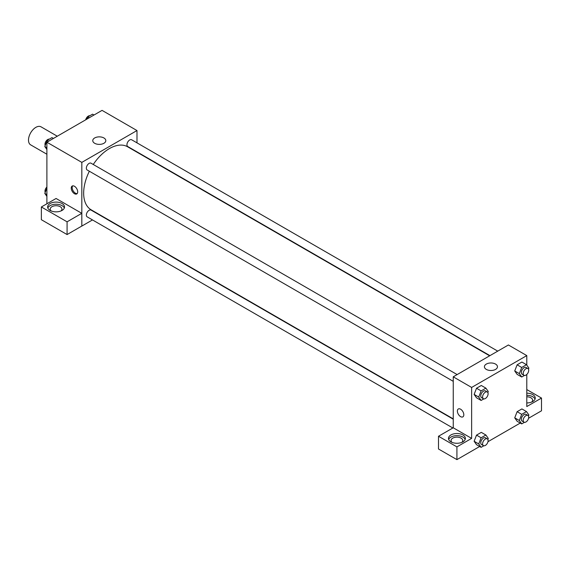 <?xml version="1.0" encoding="UTF-8"?>
<svg xmlns="http://www.w3.org/2000/svg" width="570" height="570" viewBox="0 0 570 570"><rect width="100%" height="100%" fill="white"/><g stroke="black" fill="none" stroke-linecap="round" stroke-linejoin="round"><path stroke-width="0.85" d="M57.285 136.216L41.054 126.839A10.402 6.006 120 0 0 33.039 129.625A10.402 6.006 120 0 0 28.5 140.099A10.402 6.006 120 0 0 30.652 144.858L46.89 154.228M46.89 203.789L46.89 142.215L102.051 110.373L136.985 130.544L136.985 142.856M94.677 137.961A6.519 3.762 180 0 1 101.788 137.149A6.519 3.762 180 0 1 105.813 140.626A6.519 3.762 180 0 1 99.287 144.388A6.519 3.762 180 0 1 92.767 140.626A6.519 3.762 180 0 1 94.677 137.961M92.483 219.927L81.824 226.083L81.824 162.386L46.89 142.215M81.824 162.386L136.985 130.544M74.471 193.707A4.553 2.629 60 0 1 71.492 189.696A4.553 2.629 60 0 1 72.191 186.048A4.553 2.629 60 0 1 76.743 188.677A4.553 2.629 60 0 1 76.743 193.928A4.553 2.629 60 0 1 74.471 193.707M81.795 213.33L56.081 198.481L41.368 206.974L67.082 221.823L81.795 213.33L81.824 226.083M72.704 185.863A4.553 2.629 -120 0 0 72.561 189.589A4.553 2.629 -120 0 0 75.397 193.173A4.553 2.629 -120 0 0 77.157 193.579M50.103 203.526A8.45 4.881 180 0 1 59.316 202.464A8.45 4.881 180 0 1 64.531 206.974A8.45 4.881 180 0 1 56.081 211.855A8.45 4.881 180 0 1 47.631 206.974A8.45 4.881 180 0 1 50.103 203.526M64.332 208.036A8.45 4.881 0 0 0 58.439 204.416A8.45 4.881 0 0 0 50.103 205.649A8.45 4.881 0 0 0 47.83 208.036M51.193 210.957A5.85 3.377 180 0 1 50.231 209.097A5.85 3.377 180 0 1 53.844 205.977A5.85 3.377 180 0 1 60.221 206.71A5.85 3.377 180 0 1 61.931 209.097A5.85 3.377 180 0 1 60.969 210.957M67.082 221.823L67.082 234.562L81.795 226.069M41.368 206.974L41.368 219.714L67.082 234.562M457.14 374.576L91.058 163.212A3.897 2.252 120 0 0 87.153 165.464A3.897 2.252 120 0 0 87.153 169.967L453.243 381.33M453.243 419.199L91.058 210.095A3.897 2.252 120 0 0 88.051 211.142A3.897 2.252 120 0 0 86.348 215.061A3.897 2.252 120 0 0 87.153 216.849L452.844 427.977M497.738 351.134L131.656 139.778A3.897 2.252 120 0 0 128.649 140.819A3.897 2.252 120 0 0 126.946 144.744A3.897 2.252 120 0 0 127.751 146.533L489.944 355.637M489.644 355.808L127.609 146.782A36.402 21.019 120 0 0 93.259 164.488M89.355 171.242A36.402 21.019 120 0 0 83.662 193.173A36.402 21.019 120 0 0 91.2 209.838L453.243 418.865M453.243 427.778L438.501 436.257L456.919 446.887L471.632 438.394L453.243 427.778L453.243 376.827L508.404 344.978L526.787 355.594L526.787 365.128M438.501 436.257L438.501 448.996L456.919 459.627L479.669 446.495M487.97 441.7L520.268 423.054M528.568 418.259L541.5 410.799L541.5 398.059L526.787 406.553L526.787 374.462M526.787 396.805A5.85 3.377 180 0 1 530.927 397.789A5.85 3.377 180 0 1 532.644 400.183A5.85 3.377 180 0 1 531.675 402.035M535.038 399.121A8.45 4.881 0 0 0 526.787 395.302M526.787 393.179A8.45 4.881 180 0 1 535.244 398.059A8.45 4.881 180 0 1 526.787 402.94M452.031 442.377A5.85 3.377 180 0 1 451.07 440.517A5.85 3.377 180 0 1 456.919 437.14A5.85 3.377 180 0 1 462.769 440.517A5.85 3.377 180 0 1 461.807 442.377M465.17 439.456A8.45 4.881 0 0 0 459.278 435.836A8.45 4.881 0 0 0 450.941 437.069A8.45 4.881 0 0 0 448.668 439.456M450.941 434.946A8.45 4.881 180 0 1 460.154 433.891A8.45 4.881 180 0 1 465.369 438.394A8.45 4.881 180 0 1 456.919 443.275A8.45 4.881 180 0 1 448.469 438.394A8.45 4.881 180 0 1 450.941 434.946M456.919 446.887L456.919 459.627M526.787 389.567L541.5 398.059M524.421 422.334L521.714 423.895L519.327 420.496L521.714 414.34L517.118 411.69L521.899 408.932L517.118 411.69L514.731 417.846L517.118 421.244L514.724 417.853M524.421 375.452L521.714 377.012L517.118 374.362L514.724 370.97M521.714 377.012L519.327 373.621L521.714 367.465L517.118 364.807L521.899 362.05L517.118 364.807L514.731 370.963L517.118 374.362M483.823 398.893L481.116 400.453L476.52 397.803L474.126 394.411L476.52 388.248L481.301 385.491L476.52 388.248L481.116 390.899L485.897 388.142L488.283 391.54L487.87 392.616M481.116 437.781L476.52 435.124L481.301 432.366L476.52 435.124L474.133 441.28L476.52 444.678L474.133 441.28L478.729 443.937L481.116 437.781L485.897 435.024L488.283 438.423L487.87 439.491M471.632 438.394L471.632 387.443L526.787 355.594M495.544 364.08A6.519 3.762 180 0 1 497.46 366.738A6.519 3.762 180 0 1 490.934 370.507A6.519 3.762 180 0 1 484.415 366.738A6.519 3.762 180 0 1 488.44 363.261A6.519 3.762 180 0 1 495.544 364.08M471.632 387.443L453.243 376.827M458.323 408.975A4.553 2.629 -120 0 0 457.625 412.623A4.553 2.629 -120 0 0 460.596 416.634A4.553 2.629 60 0 1 457.625 412.623A4.553 2.629 60 0 1 458.323 408.975A4.553 2.629 60 0 1 462.876 411.604A4.553 2.629 60 0 1 462.868 416.862A4.553 2.629 60 0 1 460.596 416.634A4.553 2.629 -120 0 0 462.876 416.862M481.116 400.453L478.729 397.055L481.116 390.899M487.293 391.982L485.455 390.92A3.897 2.252 120 0 0 482.455 391.968A3.897 2.252 120 0 0 480.752 395.894A3.897 2.252 120 0 0 481.557 397.675L483.396 398.736A3.897 2.252 120 0 0 487.293 396.485A3.897 2.252 120 0 0 487.293 391.982A3.897 2.252 120 0 0 484.293 393.029A3.897 2.252 120 0 0 482.591 396.955A3.897 2.252 120 0 0 483.396 398.736M476.52 397.803L474.133 394.404L478.729 397.055M485.897 388.142L481.301 385.491M521.714 367.465L526.495 364.7L528.882 368.099L528.468 369.175M527.891 368.541L526.053 367.479A3.897 2.252 120 0 0 523.053 368.526A3.897 2.252 120 0 0 521.351 372.452A3.897 2.252 120 0 0 522.156 374.241L523.994 375.302A3.897 2.252 120 0 0 527.891 373.044A3.897 2.252 120 0 0 527.891 368.541A3.897 2.252 120 0 0 524.892 369.588A3.897 2.252 120 0 0 523.189 373.514A3.897 2.252 120 0 0 523.994 375.302M519.327 373.621L514.731 370.963M526.495 364.7L521.899 362.05M483.823 445.776L481.116 447.336L478.729 443.937M487.293 438.864L485.455 437.803A3.897 2.252 120 0 0 482.455 438.843A3.897 2.252 120 0 0 480.752 442.769A3.897 2.252 120 0 0 481.557 444.557L483.396 445.619A3.897 2.252 120 0 0 487.293 443.367A3.897 2.252 120 0 0 487.293 438.864A3.897 2.252 120 0 0 484.293 439.905A3.897 2.252 120 0 0 482.591 443.83A3.897 2.252 120 0 0 483.396 445.619M481.116 447.336L476.52 444.678M485.897 435.024L481.301 432.366M521.714 414.34L526.495 411.583L528.882 414.981L528.468 416.057M527.891 415.423L526.053 414.361A3.897 2.252 120 0 0 523.053 415.409A3.897 2.252 120 0 0 521.351 419.335A3.897 2.252 120 0 0 522.156 421.116L523.994 422.178A3.897 2.252 120 0 0 527.891 419.926A3.897 2.252 120 0 0 527.891 415.423A3.897 2.252 120 0 0 524.892 416.471A3.897 2.252 120 0 0 523.189 420.396A3.897 2.252 120 0 0 523.994 422.178M521.714 423.895L517.118 421.244M519.327 420.496L514.731 417.846M526.495 411.583L521.899 408.932M46.89 149.504L44.795 146.526L47.182 140.37L51.963 137.612L53.416 138.453M46.89 147.737L44.795 146.526M48.635 141.21L47.182 140.37M49.255 139.173A3.897 2.252 120 0 0 46.426 140.655A3.897 2.252 120 0 0 44.973 144.303A3.897 2.252 120 0 0 45.208 145.45M86.946 119.094L87.78 116.928L92.561 114.171L94.014 115.012M89.233 117.769L87.78 116.928M89.853 115.731A3.897 2.252 120 0 0 85.707 119.807M46.89 196.386L44.795 193.408L46.89 188.014M46.89 194.612L44.795 193.408M46.89 187.046A3.897 2.252 120 0 0 44.973 191.178A3.897 2.252 120 0 0 45.208 192.332"/></g></svg>
